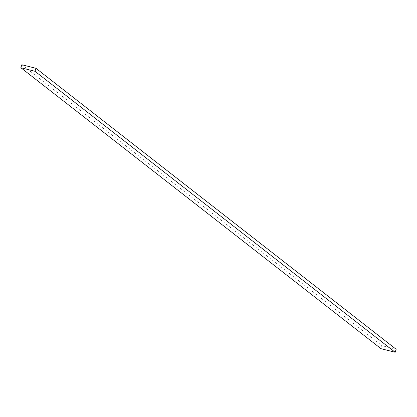 <?xml version="1.0" encoding="UTF-8"?>
<svg xmlns="http://www.w3.org/2000/svg" width="417" height="417" viewBox="0 0 417 417"><rect width="100%" height="100%" fill="white"/><g stroke="black" fill="none" stroke-linecap="round" stroke-linejoin="round"><path stroke-width="0.31" stroke-dasharray="2.08 1.56" d="M21.83 64.739L382.008 345.709L381.023 348.69M396.15 349.274L382.008 345.709"/><path stroke-width="0.63" d="M20.85 67.726L381.023 348.69L395.17 352.261L396.15 349.274L35.977 68.31L21.83 64.739L20.85 67.726L34.992 71.291L395.17 352.261M34.992 71.291L35.977 68.31"/></g></svg>
